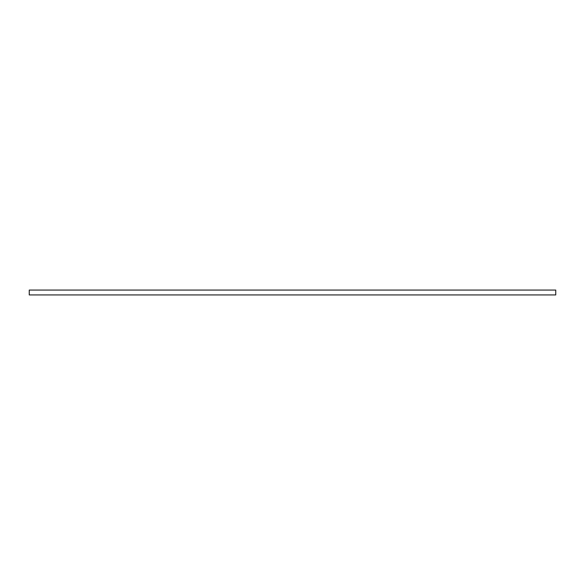 <?xml version="1.0" encoding="UTF-8"?>
<svg xmlns="http://www.w3.org/2000/svg" width="585" height="585" viewBox="0 0 585 585"><rect width="100%" height="100%" fill="white"/><g stroke="black" fill="none" stroke-linecap="round" stroke-linejoin="round"><path stroke-width="0.88" d="M555.75 290.065L29.25 290.065L29.25 294.935L555.75 294.935L555.75 290.065"/></g></svg>
